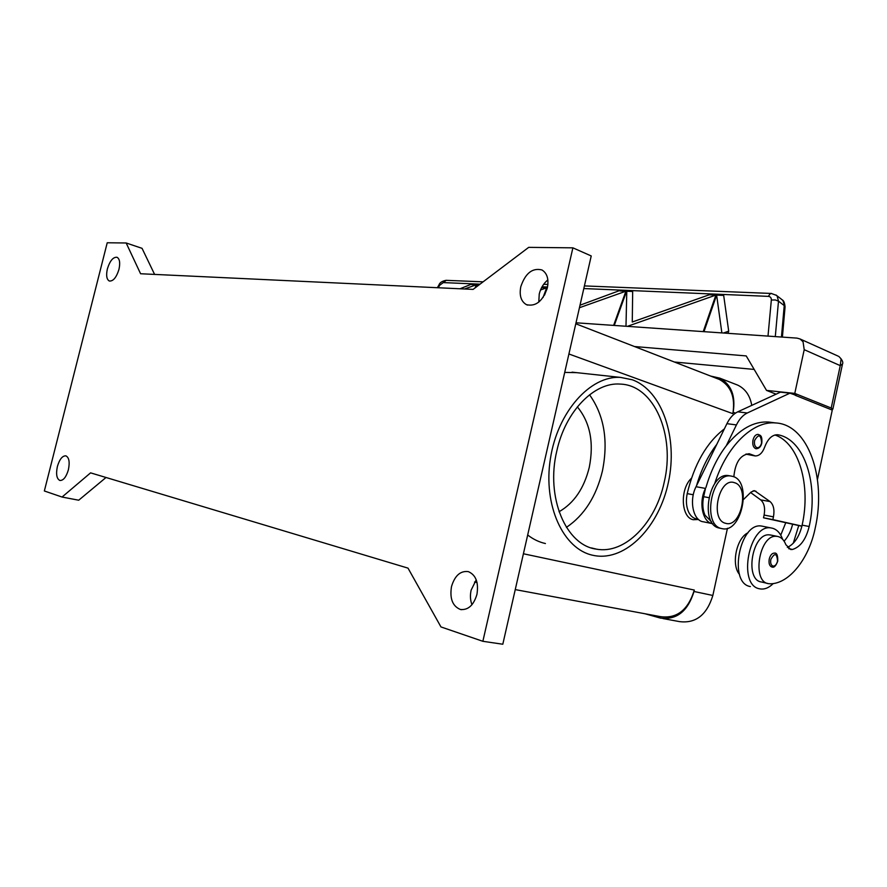 <?xml version="1.0" encoding="UTF-8"?>
<svg xmlns="http://www.w3.org/2000/svg" width="887" height="887" viewBox="0 0 887 887"><rect width="100%" height="100%" fill="white"/><g stroke="black" fill="none" stroke-linecap="round" stroke-linejoin="round"><path stroke-width="1.33" d="M57.389 466.484C59.573 459.211 62.412 455.674 65.915 455.851C69.108 457.526 69.929 462.194 68.377 469.833C66.192 477.095 63.354 480.643 59.872 480.477C56.646 478.792 55.826 474.124 57.389 466.484M107.382 268.883C109.921 260.778 113.137 256.908 117.051 257.285C119.712 258.871 120.344 262.907 118.958 269.382C116.408 277.509 113.192 281.379 109.312 281.013C106.617 279.427 105.974 275.38 107.382 268.883M547.357 287.809C542.755 301.225 535.781 306.847 526.412 304.651C521.024 301.458 519.15 295.46 520.802 286.667C525.381 273.207 532.422 267.63 541.924 269.947C547.146 273.163 548.964 279.106 547.357 287.809L544.507 295.16M547.856 279.893C543.587 283.408 540.715 288.12 539.241 294.018L538.786 302.101M451.494 586.606C454.787 575.641 460.386 570.64 468.292 571.605C475.898 574.909 478.78 582.493 476.94 594.368C473.658 605.278 468.136 610.311 460.364 609.469C452.558 606.187 449.598 598.57 451.494 586.606M476.23 579.799L471.13 590.154C469.988 595.388 470.265 600.244 471.962 604.712M632.276 379.769C662.312 390.668 677.99 437.701 668.465 482.007C659.329 526.412 626.244 561.127 594.745 555.661L592.926 555.295C563.367 549.308 542.966 505.446 550.406 458.701C557.502 411.912 590.409 375.312 620.556 377.407L632.276 379.769M566.427 527.355C584.267 515.314 596.264 496.509 602.428 470.953C608.471 440.75 604.18 415.36 589.545 394.782M556.836 450.862C565.429 411.158 594.401 381.853 620.323 384.093C654.395 385.113 675.451 435.473 664.23 482.151C655.792 522.742 625.058 554.552 596.43 549.142C566.028 545.45 545.494 497.43 556.836 450.862M577.348 406.867C590.132 422.434 594.113 442.58 589.278 467.305C584.101 488.338 574.022 503.151 559.043 511.744M698.568 519.516L693.146 519.704C680.994 517.465 679.752 488.937 691.472 478.226M721.453 528.519L722.595 528.752C742.175 532.788 752.187 481.186 732.806 476.419L730.932 476.031C711.33 472.327 701.828 524.805 721.453 528.519M725.61 523.297C741.022 528.43 750.103 486.531 734.447 482.694C718.958 476.785 709.511 520.004 725.61 523.297M729.624 475.809L728.515 475.62C708.913 471.928 699.433 524.317 719.058 528.02L720.177 528.253M733.837 476.818C735.245 462.471 740.368 454.776 749.182 453.734L755.258 455.94C759.283 455.962 762.432 452.991 764.705 447.037C767.832 438.865 772.089 434.763 777.478 434.752L778.354 434.874C804.609 439.73 818.723 484.479 809.177 526.501C805.995 539.34 800.429 547.002 792.479 549.463L790.749 549.519L785.86 544.696C783.942 539.817 781.092 537.045 777.311 536.38L776.313 536.302C759.161 534.573 751.455 582.027 768.63 583.679L770.182 583.801C789.23 583.857 808.977 558.755 815.186 528.242C826.695 477.938 808.179 424.54 775.693 422.944C753.063 420.626 726.664 445.828 714.678 483.659M771.147 535.127L769.229 534.85C752.065 533.12 744.381 580.342 761.578 582.005L767.676 583.446M712.849 523.729C702.659 522.909 698.257 502.352 705.498 488.415L703.635 496.687C702.216 503.672 702.659 509.825 704.965 515.17L711.585 521.9M724.357 428.898C706.662 442.513 694.266 464.089 687.203 493.627C685.795 500.523 686.25 506.61 688.556 511.899C690.552 516.034 693.29 518.385 696.772 518.95L698.28 519.261M773.231 583.557C768.951 587.815 764.583 589.6 760.115 588.901L759.66 588.813C737.13 585.498 749.149 523.086 771.313 527.998L772.688 528.286C777.134 529.65 780.46 533.331 782.656 539.329M774.495 553.1C776.801 552.679 777.888 555.362 777.733 561.161C775.937 565.961 774.007 567.902 771.945 567.015L771.768 566.97C769.428 565.961 768.586 563.312 769.24 559.054C770.315 555.085 772.078 553.1 774.495 553.1L774.783 553.166M755.624 448.622C753.185 447.336 752.309 444.498 752.985 440.107C753.983 436.382 755.657 434.464 758.03 434.364C759.904 435.395 762.421 434.697 761.811 443.023C760.957 446.638 759.106 448.556 756.234 448.755L755.624 448.622M838.803 356.419L841.109 358.858L840.255 365.632L842.506 363.969M634.46 346.529L746.222 355.92L766.523 390.402L794.785 393.407L831.208 408.02L832.871 409.107L830.842 409.528M838.082 356.097L800.052 338.967L803.045 341.761L804.21 349.678L840.255 365.632L831.208 408.02M576.018 322.79L796.969 338.113L800.052 338.967M775.293 336.605L778.498 301.148L777.134 296.036L776.003 294.994M781.757 299.484L782.855 300.505L785.062 306.98L782.401 337.104M771.601 293.475L770.238 293.73L768.342 296.369C770.404 296.602 771.402 297.821 771.335 300.028L767.998 336.106M446.239 280.347L443.3 282.598L480.033 284.15M126.165 242.983L107.227 242.772L44.35 490.977L62.057 497.042L90.585 472.86L408.009 568.135L440.961 626.932L482.861 641.301L572.891 247.839L528.696 247.362L473.104 289.395L140.589 273.75L126.165 242.983L142.042 248.327L154.593 274.405M754.172 369.424L674.397 362.018M625.989 326.25L626.799 290.581L632.686 290.825L632.265 322.014L709.234 294.783L709.478 294.096L716.119 294.373L715.876 295.072L627.397 326.349M715.876 295.072L709.234 294.783M614.27 325.44L626.799 290.581L632.686 290.825L632.453 291.479L626.566 291.235M625.912 291.202L620.091 290.947L620.323 290.304L626.144 290.548L625.912 291.202L579.444 307.722M580.02 305.206L620.323 290.304L626.144 290.548L613.616 325.396M547.057 288.951L547.235 287.82M476.186 287.066L477.051 284.206L479.812 284.328L477.051 284.206L475.853 287.31M543.077 297.444L546.891 287.177L541.957 286.967L546.88 287.177L546.658 287.798L540.516 289.982M546.658 287.798L541.635 287.576M479.069 284.882L476.829 284.794M476.308 284.771L471.718 284.572L471.939 283.995L476.53 284.184L476.308 284.771L464.533 288.996M459.987 288.785L471.939 283.995L476.53 284.184L475.122 287.876M703.979 331.66L716.862 294.406L723.57 294.695L723.337 295.393L716.629 295.105L716.862 294.406L723.581 294.695L728.704 331.173L723.47 333.013M721.863 332.902L716.629 295.105M728.704 331.173L727.972 333.324M709.245 294.783L709.478 294.096L716.119 294.373L703.236 331.605M794.785 393.407L804.21 349.678M766.523 390.402L776.092 394.172M817.459 479.468L832.261 410.093L795.229 395.292M771.801 422.445L768.508 422.024C753.717 421.181 739.647 429.086 726.265 445.762L736.421 424.928C739.359 419.041 742.962 415.072 747.264 412.998L789.94 393.174L780.46 392.165L737.762 411.823C733.46 413.874 729.857 417.821 726.919 423.664L716.785 444.365C708.014 455.752 701.251 469.545 696.506 485.766L716.785 444.365M789.94 393.174L796.238 395.391M774.961 434.985C799.021 443.056 811.062 485.511 802.125 525.137L801.915 526.091L772.865 519.605L773.453 516.855C774.684 509.803 773.564 504.714 770.071 501.576L754.493 490.655L751.089 492.063L743.572 499.436M745.878 454.133L754.704 455.863M696.506 485.766L696.051 486.719C688.811 500.567 693.257 521.013 703.48 521.811L711.862 523.53M750.613 492.529L760.691 499.88C764.195 502.996 765.326 508.063 764.106 515.07L763.507 517.797L801.87 526.235M763.507 517.797L772.865 519.605M726.265 445.762C717.483 457.237 710.72 471.13 705.963 487.462M801.915 526.091C799.043 537.09 794.198 544.186 787.346 547.401M763.142 526.368L761.966 526.135C739.769 521.223 727.817 583.225 750.369 586.562M748.074 532.743C736.509 537.855 730.943 564.819 739.503 574.421M785.749 522.753L780.748 535.149M792.601 524.284C790.894 531.291 788.055 536.923 784.108 541.181M793.255 543.254L798.721 525.625M545.416 543.531C539.096 542.123 533.187 539.274 527.687 534.994M564.709 372.407L576.605 372.651M515.247 589.6L660.66 616.676C676.981 618.76 688.201 609.89 694.299 590.066L694 591.485C687.902 611.276 676.703 620.146 660.394 618.084L645.026 613.771M710.587 376.055L719.745 378.128C731.32 384.537 735.789 395.924 733.15 412.278L732.85 413.664C735.478 397.287 730.999 385.889 719.401 379.47L717.073 378.572M62.057 497.042L78.71 500.213L106.008 477.494M482.861 641.301L502.807 644.228L591.23 255.955L572.891 247.839M751.755 405.381C750.047 395.613 745.379 388.861 737.762 385.135L735.434 384.237M663.01 618.561L679.431 621.599C695.707 623.672 706.85 614.968 712.849 595.465L727.451 528.297M708.78 497.651L703.635 496.687M693.279 494.758L687.203 493.627M772.943 566.083C775.061 566.228 776.591 564.575 777.544 561.116C776.912 553.089 774.684 552.523 770.836 559.42C770.282 563.001 770.98 565.23 772.943 566.083M756.833 447.636C759.028 448.002 760.625 446.427 761.6 442.912C760.935 434.486 758.607 433.676 754.615 440.484C754.05 444.165 754.782 446.549 756.833 447.636M771.335 300.028L775.26 299.95L778.498 301.148L784.23 305.605L781.447 337.038M542.068 286.778L547.523 287.011M583.812 288.552L768.342 296.369M438.245 287.754L439.741 285.182L443.3 282.598M438.998 284.96L439.741 285.182M726.919 423.664L736.421 424.928M696.051 486.719L705.498 488.415M737.762 411.823L747.264 412.998M764.106 515.07L773.453 516.855M760.691 499.88L770.071 501.576M753.163 490.777L756.023 491.276M752.741 455.031L746.2 454.033M778.354 434.874L777.322 434.741M809.177 526.501L802.125 525.137M792.479 549.463L788.665 548.665M523.408 553.765L694.299 590.066M568.911 353.98L732.85 413.664M735.467 413.12L733.15 412.278M712.849 595.465L694 591.485M777.311 536.38L770.226 534.939M838.792 356.419C842.218 359.734 843.448 362.284 842.484 364.069L832.871 409.107M782.212 299.839L776.491 295.382L771.28 293.453L584.411 285.913M547.9 284.439L543.687 284.272M483.116 281.833L446.094 280.336M785.062 306.858C784.651 302.844 783.72 300.527 782.279 299.895M437.358 287.721L438.987 284.915C439.686 282.687 442.014 281.168 445.984 280.336M761.966 526.135L771.313 527.998M775.693 422.944L768.508 422.024M728.515 475.62L730.932 476.031M591.385 547.922L596.43 549.142M620.556 377.407L572.048 372.152M474.534 582.027L477.04 582.493M575.785 323.766L719.401 379.47M460.364 609.469L461.728 609.691M526.412 304.651L527.599 305.106M737.762 385.135L719.745 378.128"/></g></svg>
